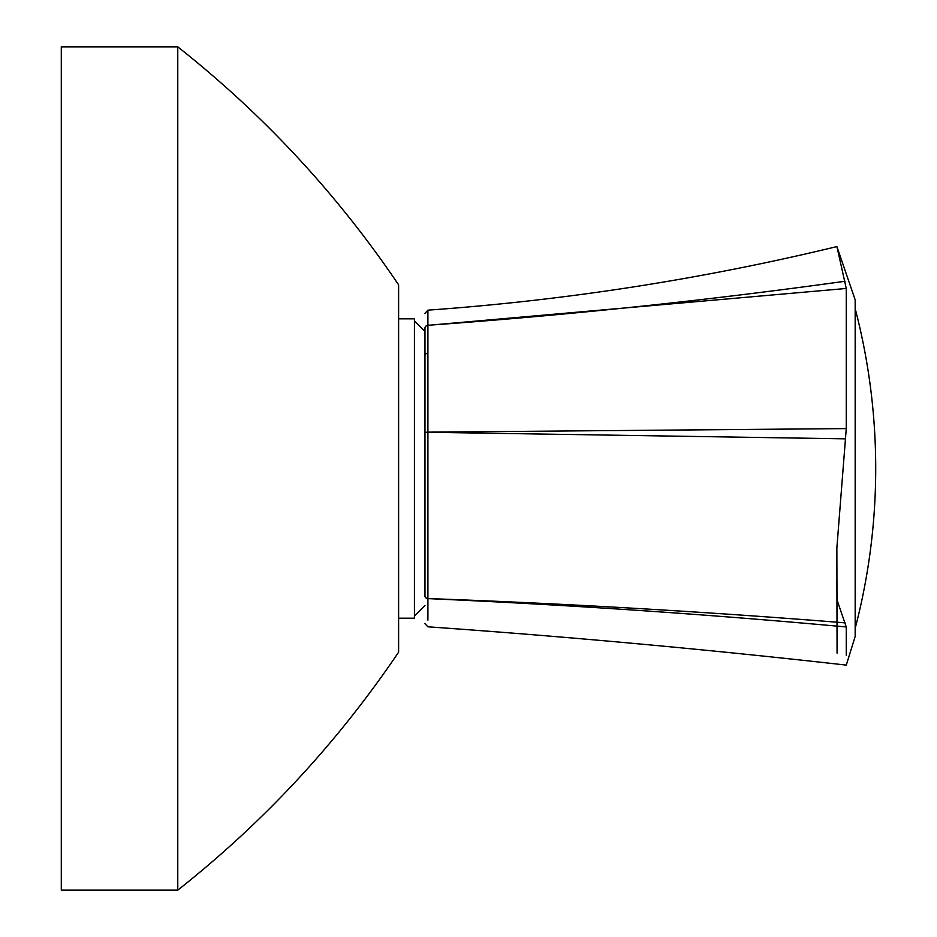 <?xml version="1.0" encoding="UTF-8"?>
<svg xmlns="http://www.w3.org/2000/svg" width="937" height="937" viewBox="0 0 937 937"><rect width="100%" height="100%" fill="white"/><g stroke="black" fill="none" stroke-linecap="round" stroke-linejoin="round"><path stroke-width="1.41" d="M414.423 320.922L424.965 331.464L424.965 432.999A3.162 0.738 -0 0 1 427.904 432.262L427.904 620.095M398.612 318.814L414.423 318.814L414.423 618.186L398.612 618.186M177.772 890.15L61.292 890.15L61.292 46.85L177.772 46.85C263.672 114.771 337.285 194.1 398.612 284.825L398.612 652.175C337.285 742.9 263.672 822.229 177.772 890.15L177.772 46.85M427.904 310.159C565.995 300.308 702.328 279.109 836.893 246.583L855.176 299.84L855.176 635.883M855.176 632.803L855.176 628.364A632.475 632.475 0 0 0 855.176 308.636M424.965 623.644L427.904 626.806C567.635 636.633 707.084 649.388 846.275 665.106L855.176 636.457M855.176 307.231L855.176 302.581M836.905 246.583L846.263 288.467L846.263 428.596L836.858 548.004L836.987 599.844L846.263 626.97L846.263 655.186M837.069 653.148L836.905 579.534M846.263 288.467L427.904 325.326L427.904 432.262L845.104 438.832M424.965 313.345L427.904 310.194L427.904 325.326A3.162 2.87 180 0 0 424.965 328.184L424.965 328.126A3.162 2.858 180 0 1 427.904 325.28C567.471 315.195 706.545 300.519 845.104 281.241M845.104 622.859C706.533 611.744 567.471 603.639 427.904 598.556A3.162 2.6 0 0 1 424.965 595.955L424.965 432.859A3.162 0.714 -0 0 1 427.904 432.144L846.263 428.596M846.263 626.97C707.06 614.239 567.599 604.787 427.904 598.614A3.162 2.588 0 0 1 424.965 596.037M424.965 355.533A3.162 2.307 0 0 1 427.904 353.226L427.904 353.144A3.162 2.296 0 0 0 424.965 355.439M424.965 432.859L424.965 328.184M424.965 605.536L414.423 616.077"/></g></svg>
